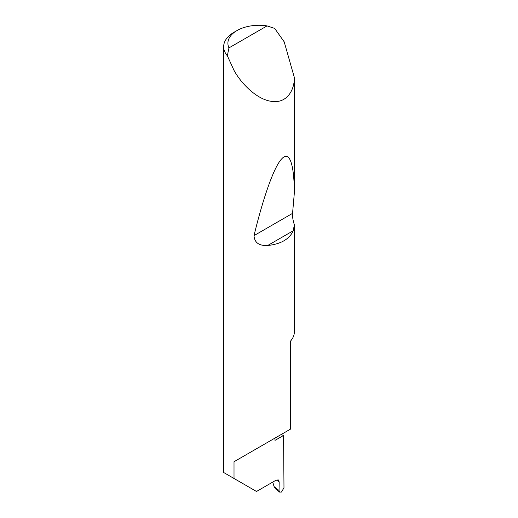 <?xml version="1.0" encoding="UTF-8"?>
<svg xmlns="http://www.w3.org/2000/svg" width="518" height="518" viewBox="0 0 518 518"><rect width="100%" height="100%" fill="white"/><g stroke="black" fill="none" stroke-linecap="round" stroke-linejoin="round"><path stroke-width="0.78" d="M281.073 434.563A99.922 57.692 180 0 1 283.573 435.431L275.006 440.378L275.006 438.073L234.013 461.739L290.423 429.169L290.423 341.213A35.347 20.409 0 0 0 294.341 332.433L294.341 224.721L293.266 230.743C289.387 239.186 280.866 244.107 267.702 245.5C259.065 245.933 254.5 242.644 254.008 235.625C262.632 199.948 273.685 166.945 281.792 158.793C290.035 149.631 294.243 166.472 294.341 192.916L292.553 213.371C292.353 216.666 292.948 220.448 294.341 224.721M267.055 25.9A31.106 17.962 0 0 0 237.011 30.549A31.106 17.962 0 0 0 228.962 47.896L267.055 25.9L274.689 28.419L284.201 41.861L294.341 77.493C294.554 89.756 287.166 103.451 272.073 101.418C257.135 99.909 241.084 83.456 234.013 70.377L227.331 55.763A35.347 20.409 180 0 1 223.659 46.711L223.672 472.507L256.507 491.465L276.172 480.108L278.354 479.933L279.176 481.902L276.288 480.05M294.341 77.493L294.341 192.916M223.659 46.711A35.347 20.409 180 0 1 234.013 32.278L237.011 30.549M234.013 478.477L234.013 461.739M283.573 435.431L283.981 487.755L281.507 492.035L279.636 492.1L275.44 488.772L274.074 486.57L279.047 490.52L279.176 481.902M272.759 482.083L274.074 486.57M279.047 490.52L279.636 492.1M228.962 47.896L227.331 55.763M293.266 230.743L267.702 245.5M292.553 213.371L254.008 235.625"/></g></svg>
